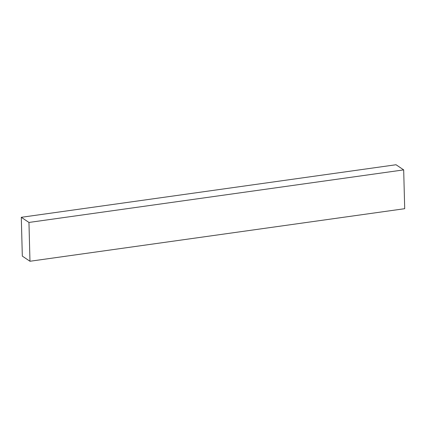 <?xml version="1.0" encoding="UTF-8"?>
<svg xmlns="http://www.w3.org/2000/svg" width="426" height="426" viewBox="0 0 426 426"><rect width="100%" height="100%" fill="white"/><g stroke="black" fill="none" stroke-linecap="round" stroke-linejoin="round"><path stroke-width="0.64" d="M21.3 217.303L22.317 256.111L29.969 261.255L28.957 222.447L21.3 217.303L396.031 164.745L403.683 169.889L28.957 222.447M403.683 169.889L404.7 208.697L29.969 261.255"/></g></svg>
